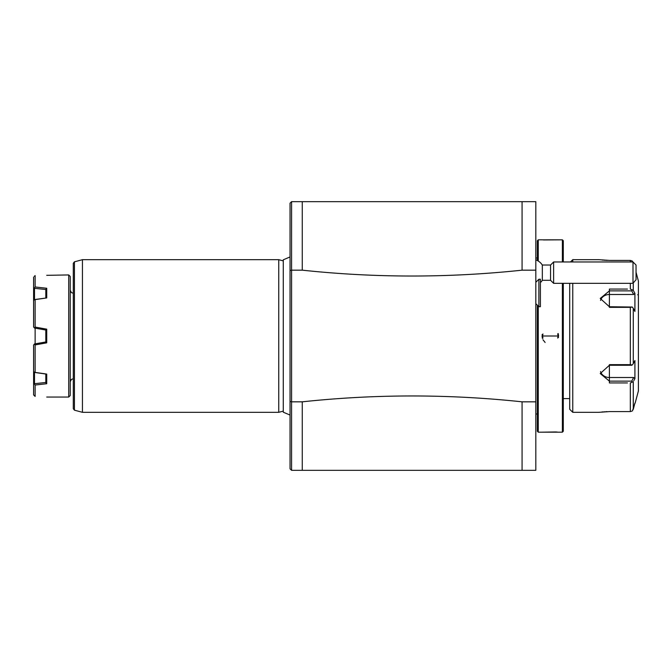 <?xml version="1.0" encoding="UTF-8"?>
<svg xmlns="http://www.w3.org/2000/svg" width="672" height="672" viewBox="0 0 672 672"><rect width="100%" height="100%" fill="white"/><g stroke="black" fill="none" stroke-linecap="round" stroke-linejoin="round"><path stroke-width="1.01" d="M535.819 270.169L522.077 270.169L522.077 201.667L535.819 201.667L535.819 470.333L291.572 470.333L290.052 468.804L290.052 401.486L291.581 401.831L291.581 270.169L290.052 270.522L290.052 203.196L291.581 201.667L291.572 270.169L302.266 270.169L302.266 201.667L291.572 201.667M522.077 201.667L302.266 201.667M535.819 401.831L522.077 401.831L522.077 470.333M302.266 470.333L302.266 401.831C375.539 394.01 448.812 394.01 522.077 401.831M302.266 401.831L291.572 401.831L291.572 470.333M522.077 270.169C448.661 277.973 375.388 277.973 302.266 270.169M290.052 401.486L290.052 270.514M290.052 418.891L290.052 415.061L283.273 412.188L283.273 259.812L290.052 256.939L290.052 253.109L290.052 418.891M290.052 305.71L290.052 253.336L290.052 305.71M283.273 260.887L278.754 259.678L82.438 259.678L82.438 412.322L278.754 412.322L278.754 259.678M283.273 411.113L278.754 412.322M74.424 410.172L74.424 261.828L73.29 263.298L73.29 408.702L74.424 410.172L82.438 412.322M70.232 395.531L70.232 276.469L68.712 274.94L68.712 397.06L70.232 395.531M46.729 397.06L68.712 397.06M46.729 275.327L68.712 274.94M34.289 276.335L35.129 275.596L35.129 286.978L46.729 288.254L46.729 297.931L35.129 299.594L35.129 327.079L46.729 329.162L46.729 342.838L35.129 344.921L35.129 372.406L45.814 373.934M46.729 383.737L46.729 374.069L45.814 374.018L45.814 382.603L46.729 383.737L35.129 385.022L35.129 396.404L33.6 394.842L33.6 345.038L34.499 343.963L33.6 345.038M45.814 298.066L34.499 299.569L34.499 288.305L45.814 289.531L46.729 288.254M35.129 328.146L35.129 343.854L35.129 328.163L34.499 328.037L45.814 330.028L46.729 329.162M45.814 382.469L34.499 383.695L34.499 372.431L45.814 374.027M35.129 385.022L34.289 383.998L34.289 372.38L35.129 372.406M46.729 342.838L45.814 341.972L34.499 343.963M45.814 342.065L45.814 329.935M45.814 297.973L45.814 289.397M35.129 299.594L34.289 299.62L34.289 288.002L35.129 286.978M34.289 299.62L33.6 300.779L33.6 326.962L34.499 328.037L35.129 327.079M33.6 300.779L33.6 277.158M33.6 288.002L34.289 288.002M33.6 326.962L34.289 327.785M35.129 344.921L34.289 344.215M33.6 371.221L34.289 372.38M34.289 383.998L33.6 383.998M33.6 394.842L34.289 395.665M538.264 261.047L538.264 239.828L537.348 240.744L537.348 260.518M537.348 305.164L537.348 431.256L538.264 432.172L562.38 432.172L562.38 283.332M538.264 306.079L538.264 432.172M543.514 239.946L562.38 239.828L562.38 261.962M558.566 239.828L542.119 239.837M538.264 239.828L542.077 239.828M542.716 335.404A7.636 7.636 0 0 0 542.69 336L558.566 336L542.077 336L542.119 336.84M557.348 432.071L556.265 431.995M555.71 431.962L542.077 432.172M557.928 335.362A7.636 7.636 0 0 1 557.953 336L558.566 336L558.516 335.143M558.415 334.412L558.197 333.556M542.22 334.454L542.128 335.076M542.245 337.672L542.447 338.444M542.959 339.73L545.11 342.426M558.424 337.537L558.508 336.949M563.296 283.332L563.296 431.256L562.38 432.172M563.296 261.962L563.296 240.744L562.38 239.828M569.705 283.332L569.705 409.273L572.762 412.322L599.012 412.322L609.395 411.592L630.328 411.592L609.235 411.592M572.762 261.962L572.762 259.678L570.469 261.962M572.762 283.332L572.762 412.322M609.294 260.408L630.328 260.408L609.395 260.408L599.164 259.694M572.762 259.678L599.012 259.678M627.455 382.931L609.395 382.931L609.395 364.661L630.328 364.661L630.328 307.339L609.395 307.339L609.395 289.069L627.455 289.069M633.276 282.929L633.276 290.312L634.914 293.387L633.276 290.312L630.328 289.069L630.328 283.332M630.328 261.962L630.328 260.408L632.268 261.013L633.276 262.676M602.129 260.047L603.145 260.14M603.901 260.198L604.993 260.274M605.749 260.316L607.639 260.383M607.102 411.625L605.674 411.684M604.472 411.76L603.851 411.802M602.759 411.894L601.885 411.978M599.802 412.222L599.012 412.322M624.658 289.069L609.395 289.069L609.395 290.875L631.739 290.875L632.268 289.976M630.328 307.339L632.268 307.037L633.276 308.364L633.276 363.636L634.914 360.553L634.914 378.613L633.654 377.513L631.739 381.125L609.395 381.125L609.395 382.931L624.658 382.931M632.268 410.987L630.328 411.592L630.328 382.931L633.276 381.688L633.276 409.324L634.914 403.166L632.554 410.684M631.739 381.125L632.268 382.024M633.654 377.513L609.395 377.513L609.395 381.125L600.239 373.548L609.395 365.257L631.739 365.257L632.268 364.963L630.328 364.661M633.276 363.636L632.268 364.963M609.395 307.339L609.395 306.743L632.268 307.037M609.395 306.743L600.239 298.452L609.395 290.875L609.395 294.487A9.156 7.93 180 0 0 600.524 300.443M633.276 308.364L634.914 311.447L634.914 293.387L633.654 294.487L609.395 294.487M631.739 290.875L633.654 294.487M634.914 378.613L633.814 380.688M636.048 272.261L638.4 281.047L638.4 390.953L635.124 403.166M637.636 294.781A0.764 0.764 -0 0 0 638.4 294.025M609.395 377.513A9.156 7.93 0 0 1 600.524 371.557M542.808 334.673A7.636 7.636 0 0 1 542.968 333.959M557.668 333.917A7.636 7.636 0 0 1 557.827 334.631M542.69 336A7.636 7.636 0 0 0 542.716 336.638M542.808 337.369A7.636 7.636 0 0 0 542.976 338.083M557.676 338.041A7.636 7.636 0 0 0 557.836 337.327M557.928 336.596A7.636 7.636 0 0 0 557.953 336M535.819 259.82A13.742 13.742 0 0 1 542.329 265.02L542.329 280.283L550.561 280.283L553.619 283.332L631.537 283.332M538.868 279.266L538.868 306.692L540.397 306.692L540.397 279.216L538.868 279.266L535.819 282.29M550.561 280.283L550.561 265.02L553.619 261.962L632.99 261.962L632.99 283.24L636.048 279.754L636.048 265.02L632.99 261.962M553.619 261.962L553.619 283.332M632.99 283.24L631.747 283.34M609.395 364.661L609.395 365.257M74.424 261.828L82.438 259.678M73.29 378.739L71.358 379.428L70.232 381.797M73.29 293.261L71.358 292.572L70.232 290.203M535.819 257.998L537.348 257.998M563.296 398.588L569.705 398.588M535.819 414.002L537.348 414.002M540.397 282.584A13.742 13.742 0 0 0 542.329 280.283M535.819 303.635L538.868 306.692M542.329 265.02L550.561 265.02"/></g></svg>
